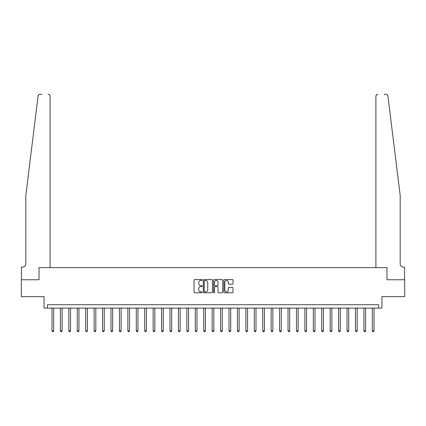 <?xml version="1.0" encoding="UTF-8"?>
<svg xmlns="http://www.w3.org/2000/svg" width="426" height="426" viewBox="0 0 426 426"><rect width="100%" height="100%" fill="white"/><g stroke="black" fill="none" stroke-linecap="round" stroke-linejoin="round"><path stroke-width="0.64" d="M202.212 280.015A0.463 0.463 0 0 0 201.748 279.552L194.714 279.552A0.66 0.66 0 0 0 194.048 280.217L194.048 292.13A0.66 0.66 0 0 0 194.714 292.795L201.748 292.795A0.463 0.463 0 0 0 202.212 292.332A0.463 0.463 0 0 0 201.748 291.869L200.838 291.869A2.119 2.119 0 0 1 198.718 289.749L198.718 288.753A2.119 2.119 0 0 1 200.838 286.634L201.748 286.634A0.463 0.463 0 0 0 202.212 286.171A0.463 0.463 0 0 0 201.748 285.708L200.838 285.708A2.119 2.119 0 0 1 198.718 283.594L198.718 282.598A2.119 2.119 0 0 1 200.838 280.478L201.748 280.478A0.463 0.463 0 0 0 202.212 280.015M232.346 284.222A0.66 0.66 0 0 0 233.006 283.556L233.006 280.217A0.66 0.66 0 0 0 232.346 279.552L224.534 279.552A0.66 0.66 0 0 0 223.874 280.217L223.874 292.13A0.66 0.66 0 0 0 224.534 292.795L232.346 292.795A0.66 0.66 0 0 0 233.006 292.13L233.006 288.093A0.66 0.66 0 0 0 232.346 287.433L229.002 287.433A0.66 0.66 0 0 0 228.341 288.093L228.341 290.095A1.773 1.773 0 0 1 226.568 291.869A1.773 1.773 0 0 1 224.8 290.095L224.8 282.252A1.773 1.773 0 0 1 226.568 280.478A1.773 1.773 0 0 1 228.341 282.252L228.341 283.556A0.66 0.66 0 0 0 229.002 284.222L232.346 284.222M38.383 95.238L38.074 96.079C39.267 93.965 39.267 93.965 38.074 96.079L25.821 195.465L25.821 263.747A3.371 3.371 0 0 1 22.445 267.123L21.433 267.123L21.433 279.765L39.006 279.765L21.3 279.765L21.3 296.624L44.059 296.624L44.059 308.094L47.435 308.094L47.435 304.718L378.565 304.718L378.565 308.094L381.941 308.094L381.941 296.624L404.7 296.624L404.7 279.765L386.994 279.765L386.994 267.629L375.902 267.629L375.902 96.329L375.902 267.629M50.098 267.629L50.098 96.329L50.098 267.629L39.006 267.629L39.006 279.765L39.006 267.629L386.994 267.629L386.994 279.765L404.567 279.765L404.567 267.123L403.555 267.123A3.371 3.371 0 0 1 400.179 263.747A3.371 3.371 0 0 0 403.555 267.123M212.42 280.217A0.66 0.66 0 0 0 211.759 279.552L203.947 279.552A0.66 0.66 0 0 0 203.287 280.217L203.287 292.13A0.66 0.66 0 0 0 203.947 292.795L211.759 292.795A0.66 0.66 0 0 0 212.42 292.13L212.42 280.217M214.241 279.552L222.052 279.552A0.66 0.66 0 0 1 222.713 280.217L222.713 292.13A0.66 0.66 0 0 1 222.052 292.795L218.708 292.795A0.66 0.66 0 0 1 218.048 292.13L218.048 287.3A0.66 0.66 0 0 0 217.388 286.634L215.167 286.634A0.66 0.66 0 0 0 214.507 287.3L214.507 292.332A0.463 0.463 0 0 1 214.044 292.795A0.463 0.463 0 0 1 213.58 292.332L213.58 280.217A0.66 0.66 0 0 1 214.241 279.552M47.435 308.094L378.565 308.094M204.677 280.478A0.463 0.463 0 0 0 204.214 280.942L204.214 291.405A0.463 0.463 0 0 0 204.677 291.869L205.636 291.869A2.119 2.119 0 0 0 207.755 289.749L207.755 282.598A2.119 2.119 0 0 0 205.636 280.478L204.677 280.478M218.048 282.284A1.773 1.773 0 0 0 216.275 280.516A1.773 1.773 0 0 0 214.507 282.284L214.507 285.047A0.66 0.66 0 0 0 215.167 285.708L217.388 285.708A0.66 0.66 0 0 0 218.048 285.047L218.048 282.284M51.988 308.094L51.988 330.821L53.671 330.821L53.671 308.094M53.671 330.821L53.165 331.694L52.494 331.694L51.988 330.821M38.942 94.657L38.388 95.222M41.934 94.306L40.087 94.306A2.023 2.023 0 0 0 38.074 96.079M50.098 96.329A2.023 2.023 0 0 0 48.074 94.306C49.294 94.434 49.97 95.11 50.098 96.329M25.821 263.747A3.371 3.371 0 0 1 22.445 267.123M386.978 94.609L387.772 95.52M395.765 159.649L387.926 96.079L400.179 195.465L400.179 263.747M384.066 94.306L385.913 94.306A2.023 2.023 0 0 1 387.926 96.079M377.926 94.306A2.023 2.023 0 0 0 375.902 96.329C376.03 95.11 376.706 94.434 377.926 94.306M60.417 308.094L60.417 330.821L62.1 330.821L62.1 308.094M62.1 330.821L61.594 331.694L60.923 331.694L60.417 330.821M68.847 308.094L68.847 330.821L70.53 330.821L70.53 308.094M70.53 330.821L70.024 331.694L69.353 331.694L68.847 330.821M77.276 308.094L77.276 330.821L78.959 330.821L78.959 308.094M78.959 330.821L78.459 331.694L77.782 331.694L77.276 330.821M85.706 308.094L85.706 330.821L87.394 330.821L87.394 308.094M87.394 330.821L86.888 331.694L86.212 331.694L85.706 330.821M94.135 308.094L94.135 330.821L95.823 330.821L95.823 308.094M95.823 330.821L95.317 331.694L94.641 331.694L94.135 330.821M102.565 308.094L102.565 330.821L104.253 330.821L104.253 308.094M104.253 330.821L103.747 331.694L103.071 331.694L102.565 330.821M110.994 308.094L110.994 330.821L112.682 330.821L112.682 308.094M112.682 330.821L112.176 331.694L111.5 331.694L110.994 330.821M119.424 308.094L119.424 330.821L121.112 330.821L121.112 308.094M121.112 330.821L120.606 331.694L119.93 331.694L119.424 330.821M127.859 308.094L127.859 330.821L129.541 330.821L129.541 308.094M129.541 330.821L129.035 331.694L128.364 331.694L127.859 330.821M136.288 308.094L136.288 330.821L137.971 330.821L137.971 308.094M137.971 330.821L137.465 331.694L136.794 331.694L136.288 330.821M144.718 308.094L144.718 330.821L146.4 330.821L146.4 308.094M146.4 330.821L145.894 331.694L145.223 331.694L144.718 330.821M153.147 308.094L153.147 330.821L154.835 330.821L154.835 308.094M154.835 330.821L154.329 331.694L153.653 331.694L153.147 330.821M161.576 308.094L161.576 330.821L163.264 330.821L163.264 308.094M163.264 330.821L162.759 331.694L162.082 331.694L161.576 330.821M170.006 308.094L170.006 330.821L171.694 330.821L171.694 308.094M171.694 330.821L171.188 331.694L170.512 331.694L170.006 330.821M178.435 308.094L178.435 330.821L180.123 330.821L180.123 308.094M180.123 330.821L179.618 331.694L178.941 331.694L178.435 330.821M186.865 308.094L186.865 330.821L188.553 330.821L188.553 308.094M188.553 330.821L188.047 331.694L187.371 331.694L186.865 330.821M195.294 308.094L195.294 330.821L196.982 330.821L196.982 308.094M196.982 330.821L196.477 331.694L195.8 331.694L195.294 330.821M203.729 308.094L203.729 330.821L205.412 330.821L205.412 308.094M205.412 330.821L204.906 331.694L204.235 331.694L203.729 330.821M212.159 308.094L212.159 330.821L213.841 330.821L213.841 308.094M213.841 330.821L213.335 331.694L212.665 331.694L212.159 330.821M220.588 308.094L220.588 330.821L222.271 330.821L222.271 308.094M222.271 330.821L221.765 331.694L221.094 331.694L220.588 330.821M229.018 308.094L229.018 330.821L230.706 330.821L230.706 308.094M230.706 330.821L230.2 331.694L229.523 331.694L229.018 330.821M237.447 308.094L237.447 330.821L239.135 330.821L239.135 308.094M239.135 330.821L238.629 331.694L237.953 331.694L237.447 330.821M245.877 308.094L245.877 330.821L247.565 330.821L247.565 308.094M247.565 330.821L247.059 331.694L246.382 331.694L245.877 330.821M254.306 308.094L254.306 330.821L255.994 330.821L255.994 308.094M255.994 330.821L255.488 331.694L254.812 331.694L254.306 330.821M262.736 308.094L262.736 330.821L264.424 330.821L264.424 308.094M264.424 330.821L263.918 331.694L263.241 331.694L262.736 330.821M271.165 308.094L271.165 330.821L272.853 330.821L272.853 308.094M272.853 330.821L272.347 331.694L271.671 331.694L271.165 330.821M279.6 308.094L279.6 330.821L281.282 330.821L281.282 308.094M281.282 330.821L280.777 331.694L280.106 331.694L279.6 330.821M288.029 308.094L288.029 330.821L289.712 330.821L289.712 308.094M289.712 330.821L289.206 331.694L288.535 331.694L288.029 330.821M296.459 308.094L296.459 330.821L298.141 330.821L298.141 308.094M298.141 330.821L297.636 331.694L296.965 331.694L296.459 330.821M304.888 308.094L304.888 330.821L306.576 330.821L306.576 308.094M306.576 330.821L306.07 331.694L305.394 331.694L304.888 330.821M313.318 308.094L313.318 330.821L315.006 330.821L315.006 308.094M315.006 330.821L314.5 331.694L313.824 331.694L313.318 330.821M321.747 308.094L321.747 330.821L323.435 330.821L323.435 308.094M323.435 330.821L322.929 331.694L322.253 331.694L321.747 330.821M330.177 308.094L330.177 330.821L331.865 330.821L331.865 308.094M331.865 330.821L331.359 331.694L330.683 331.694L330.177 330.821M338.606 308.094L338.606 330.821L340.294 330.821L340.294 308.094M340.294 330.821L339.788 331.694L339.112 331.694L338.606 330.821M347.041 308.094L347.041 330.821L348.724 330.821L348.724 308.094M348.724 330.821L348.218 331.694L347.541 331.694L347.041 330.821M355.47 308.094L355.47 330.821L357.153 330.821L357.153 308.094M357.153 330.821L356.647 331.694L355.976 331.694L355.47 330.821M363.9 308.094L363.9 330.821L365.583 330.821L365.583 308.094M365.583 330.821L365.077 331.694L364.406 331.694L363.9 330.821M372.329 308.094L372.329 330.821L374.012 330.821L374.012 308.094M374.012 330.821L373.506 331.694L372.835 331.694L372.329 330.821"/></g></svg>
